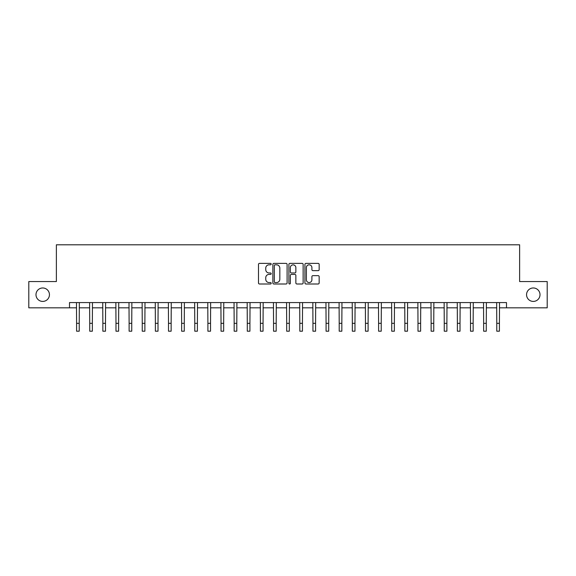 <?xml version="1.0" encoding="UTF-8"?>
<svg xmlns="http://www.w3.org/2000/svg" width="576" height="576" viewBox="0 0 576 576"><rect width="100%" height="100%" fill="white"/><g stroke="black" fill="none" stroke-linecap="round" stroke-linejoin="round"><path stroke-width="0.86" d="M271.195 264.096A0.72 0.72 0 0 0 270.468 263.376L259.517 263.376A1.03 1.03 0 0 0 258.487 264.406L258.487 282.967A1.03 1.03 0 0 0 259.517 283.997L270.468 283.997A0.72 0.72 0 0 0 271.195 283.277A0.72 0.72 0 0 0 270.468 282.557L269.057 282.557A3.298 3.298 0 0 1 265.752 279.252L265.752 277.711A3.298 3.298 0 0 1 269.057 274.406L270.468 274.406A0.72 0.72 0 0 0 271.195 273.686A0.72 0.72 0 0 0 270.468 272.966L269.057 272.966A3.298 3.298 0 0 1 265.752 269.669L265.752 268.121A3.298 3.298 0 0 1 269.057 264.823L270.468 264.823A0.72 0.72 0 0 0 271.195 264.096M526.558 294.696A6.725 6.725 0 0 0 533.282 301.421A6.725 6.725 0 0 0 540.007 294.696A6.725 6.725 0 0 0 533.282 287.971A6.725 6.725 0 0 0 526.558 294.696M35.993 294.696A6.725 6.725 0 0 0 42.718 301.421A6.725 6.725 0 0 0 49.442 294.696A6.725 6.725 0 0 0 42.718 287.971A6.725 6.725 0 0 0 35.993 294.696M318.132 270.648A1.03 1.03 0 0 0 319.162 269.611L319.162 264.406A1.03 1.03 0 0 0 318.132 263.376L305.964 263.376A1.03 1.03 0 0 0 304.934 264.406L304.934 282.967A1.03 1.03 0 0 0 305.964 283.997L318.132 283.997A1.03 1.03 0 0 0 319.162 282.967L319.162 276.674A1.03 1.03 0 0 0 318.132 275.645L312.926 275.645A1.03 1.03 0 0 0 311.897 276.674L311.897 279.799A2.758 2.758 0 0 1 309.139 282.557A2.758 2.758 0 0 1 306.382 279.799L306.382 267.581A2.758 2.758 0 0 1 309.139 264.823A2.758 2.758 0 0 1 311.897 267.581L311.897 269.611A1.03 1.03 0 0 0 312.926 270.648L318.132 270.648M69.502 307.829L28.8 307.829L28.8 281.563L56.376 281.563L56.376 244.8L519.624 244.8L519.624 281.563L547.2 281.563L547.2 307.829L506.498 307.829L506.498 302.573L69.502 302.573L69.502 307.829L76.594 307.829M287.1 264.406A1.03 1.03 0 0 0 286.063 263.376L273.902 263.376A1.03 1.03 0 0 0 272.866 264.406L272.866 282.967A1.03 1.03 0 0 0 273.902 283.997L286.063 283.997A1.03 1.03 0 0 0 287.1 282.967L287.1 264.406M289.937 263.376L302.098 263.376A1.03 1.03 0 0 1 303.134 264.406L303.134 282.967A1.03 1.03 0 0 1 302.098 283.997L296.892 283.997A1.03 1.03 0 0 1 295.862 282.967L295.862 275.443A1.03 1.03 0 0 0 294.833 274.406L291.377 274.406A1.03 1.03 0 0 0 290.347 275.443L290.347 283.277A0.72 0.72 0 0 1 289.627 283.997A0.72 0.72 0 0 1 288.9 283.277L288.9 264.406A1.03 1.03 0 0 1 289.937 263.376M79.222 307.829L89.726 307.829M92.354 307.829L102.859 307.829M105.48 307.829L115.985 307.829M118.613 307.829L129.118 307.829M131.746 307.829L142.25 307.829M144.878 307.829L155.383 307.829M158.004 307.829L168.509 307.829M171.137 307.829L181.642 307.829M184.27 307.829L194.774 307.829M197.395 307.829L207.9 307.829M210.528 307.829L221.033 307.829M223.661 307.829L234.166 307.829M236.794 307.829L247.298 307.829M249.919 307.829L260.424 307.829M263.052 307.829L273.557 307.829M276.185 307.829L286.69 307.829M289.31 307.829L299.815 307.829M302.443 307.829L312.948 307.829M315.576 307.829L326.081 307.829M328.702 307.829L339.206 307.829M341.834 307.829L352.339 307.829M354.967 307.829L365.472 307.829M368.1 307.829L378.605 307.829M381.226 307.829L391.73 307.829M394.358 307.829L404.863 307.829M407.491 307.829L417.996 307.829M420.617 307.829L431.122 307.829M433.75 307.829L444.254 307.829M446.882 307.829L457.387 307.829M460.015 307.829L470.52 307.829M473.141 307.829L483.646 307.829M486.274 307.829L496.778 307.829M499.406 307.829L506.498 307.829M275.033 264.823A0.72 0.72 0 0 0 274.313 265.543L274.313 281.83A0.72 0.72 0 0 0 275.033 282.557L276.53 282.557A3.298 3.298 0 0 0 279.828 279.252L279.828 268.121A3.298 3.298 0 0 0 276.53 264.823L275.033 264.823M295.862 267.631A2.758 2.758 0 0 0 293.105 264.874A2.758 2.758 0 0 0 290.347 267.631L290.347 271.937A1.03 1.03 0 0 0 291.377 272.966L294.833 272.966A1.03 1.03 0 0 0 295.862 271.937L295.862 267.631M76.471 302.573L76.594 323.323L79.222 323.323L79.344 302.573M76.594 323.323L76.594 331.2L79.222 331.2L79.222 323.323M89.604 302.573L89.726 323.323L92.354 323.323L92.477 302.573M89.726 323.323L89.726 331.2L92.354 331.2L92.354 323.323M102.73 302.573L102.859 323.323L105.48 323.323L105.61 302.573M102.859 323.323L102.859 331.2L105.48 331.2L105.48 323.323M115.862 302.573L115.985 323.323L118.613 323.323L118.735 302.573M115.985 323.323L115.985 331.2L118.613 331.2L118.613 323.323M128.995 302.573L129.118 323.323L131.746 323.323L131.868 302.573M129.118 323.323L129.118 331.2L131.746 331.2L131.746 323.323M142.128 302.573L142.25 323.323L144.878 323.323L145.001 302.573M142.25 323.323L142.25 331.2L144.878 331.2L144.878 323.323M155.254 302.573L155.383 323.323L158.004 323.323L158.134 302.573M155.383 323.323L155.383 331.2L158.004 331.2L158.004 323.323M168.386 302.573L168.509 323.323L171.137 323.323L171.259 302.573M168.509 323.323L168.509 331.2L171.137 331.2L171.137 323.323M181.519 302.573L181.642 323.323L184.27 323.323L184.392 302.573M181.642 323.323L181.642 331.2L184.27 331.2L184.27 323.323M194.645 302.573L194.774 323.323L197.395 323.323L197.525 302.573M194.774 323.323L194.774 331.2L197.395 331.2L197.395 323.323M207.778 302.573L207.9 323.323L210.528 323.323L210.65 302.573M207.9 323.323L207.9 331.2L210.528 331.2L210.528 323.323M220.91 302.573L221.033 323.323L223.661 323.323L223.783 302.573M221.033 323.323L221.033 331.2L223.661 331.2L223.661 323.323M234.036 302.573L234.166 323.323L236.794 323.323L236.916 302.573M234.166 323.323L234.166 331.2L236.794 331.2L236.794 323.323M247.169 302.573L247.298 323.323L249.919 323.323L250.049 302.573M247.298 323.323L247.298 331.2L249.919 331.2L249.919 323.323M260.302 302.573L260.424 323.323L263.052 323.323L263.174 302.573M260.424 323.323L260.424 331.2L263.052 331.2L263.052 323.323M273.434 302.573L273.557 323.323L276.185 323.323L276.307 302.573M273.557 323.323L273.557 331.2L276.185 331.2L276.185 323.323M286.56 302.573L286.69 323.323L289.31 323.323L289.44 302.573M286.69 323.323L286.69 331.2L289.31 331.2L289.31 323.323M299.693 302.573L299.815 323.323L302.443 323.323L302.566 302.573M299.815 323.323L299.815 331.2L302.443 331.2L302.443 323.323M312.826 302.573L312.948 323.323L315.576 323.323L315.698 302.573M312.948 323.323L312.948 331.2L315.576 331.2L315.576 323.323M325.951 302.573L326.081 323.323L328.702 323.323L328.831 302.573M326.081 323.323L326.081 331.2L328.702 331.2L328.702 323.323M339.084 302.573L339.206 323.323L341.834 323.323L341.964 302.573M339.206 323.323L339.206 331.2L341.834 331.2L341.834 323.323M352.217 302.573L352.339 323.323L354.967 323.323L355.09 302.573M352.339 323.323L352.339 331.2L354.967 331.2L354.967 323.323M365.35 302.573L365.472 323.323L368.1 323.323L368.222 302.573M365.472 323.323L365.472 331.2L368.1 331.2L368.1 323.323M378.475 302.573L378.605 323.323L381.226 323.323L381.355 302.573M378.605 323.323L378.605 331.2L381.226 331.2L381.226 323.323M391.608 302.573L391.73 323.323L394.358 323.323L394.481 302.573M391.73 323.323L391.73 331.2L394.358 331.2L394.358 323.323M404.741 302.573L404.863 323.323L407.491 323.323L407.614 302.573M404.863 323.323L404.863 331.2L407.491 331.2L407.491 323.323M417.866 302.573L417.996 323.323L420.617 323.323L420.746 302.573M417.996 323.323L417.996 331.2L420.617 331.2L420.617 323.323M430.999 302.573L431.122 323.323L433.75 323.323L433.872 302.573M431.122 323.323L431.122 331.2L433.75 331.2L433.75 323.323M444.132 302.573L444.254 323.323L446.882 323.323L447.005 302.573M444.254 323.323L444.254 331.2L446.882 331.2L446.882 323.323M457.265 302.573L457.387 323.323L460.015 323.323L460.138 302.573M457.387 323.323L457.387 331.2L460.015 331.2L460.015 323.323M470.39 302.573L470.52 323.323L473.141 323.323L473.27 302.573M470.52 323.323L470.52 331.2L473.141 331.2L473.141 323.323M483.523 302.573L483.646 323.323L486.274 323.323L486.396 302.573M483.646 323.323L483.646 331.2L486.274 331.2L486.274 323.323M496.656 302.573L496.778 323.323L499.406 323.323L499.529 302.573M496.778 323.323L496.778 331.2L499.406 331.2L499.406 323.323"/></g></svg>
